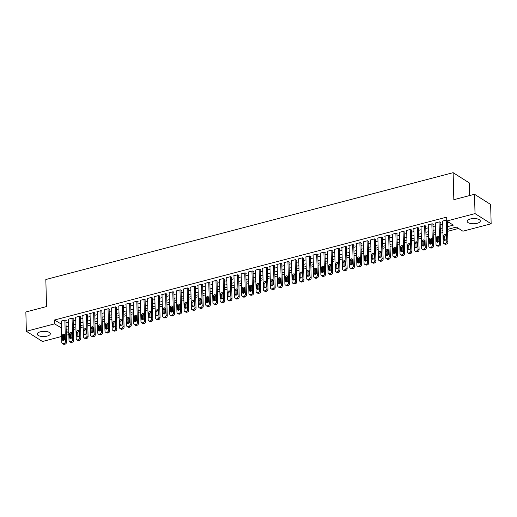 <?xml version="1.0" encoding="UTF-8"?>
<svg xmlns="http://www.w3.org/2000/svg" width="517" height="517" viewBox="0 0 517 517"><rect width="100%" height="100%" fill="white"/><g stroke="black" fill="none" stroke-linecap="round" stroke-linejoin="round"><path stroke-width="0.78" d="M40.371 331.785A6.566 2.604 -1.5 0 1 46.963 331.591A6.566 2.604 -1.5 0 1 50.336 333.762A6.566 2.604 -1.5 0 1 47.176 336.082A6.566 2.604 -1.5 0 1 40.584 336.276A6.566 2.604 -1.5 0 1 37.211 334.105A6.566 2.604 -1.5 0 1 40.371 331.785M470.334 218.995A6.566 2.604 -1.5 0 1 476.926 218.807A6.566 2.604 -1.5 0 1 480.293 220.979A6.566 2.604 -1.5 0 1 477.133 223.299A6.566 2.604 -1.5 0 1 470.541 223.493A6.566 2.604 -1.5 0 1 467.168 221.321A6.566 2.604 -1.5 0 1 470.334 218.995M469.578 195.581L469.249 182.882L453.125 172.678L45.832 279.516L46.536 306.549L25.85 311.977L26.354 331.287L54.602 323.875L61.439 327.933M453.125 172.678L453.829 199.711L474.516 194.282L490.646 204.486L491.15 223.796L462.909 231.209L456.369 227.066L447.554 229.38M73.414 329.484L75.947 328.825M80.613 327.597L83.147 326.938M87.806 325.71L90.339 325.044M95.005 323.823L97.539 323.157M102.198 321.936L104.731 321.27M109.397 320.049L111.93 319.383M116.59 318.162L119.123 317.496M123.789 316.275L126.322 315.609M130.982 314.388L133.515 313.722M138.181 312.501L140.714 311.835M145.374 310.614L147.907 309.948M152.573 308.727L155.106 308.061M159.766 306.833L162.299 306.174M166.965 304.946L169.498 304.28M174.158 303.059L176.691 302.393M181.357 301.172L183.89 300.506M188.55 299.285L191.083 298.619M195.749 297.398L198.282 296.732M202.942 295.511L205.475 294.845M210.141 293.624L212.674 292.958M217.334 291.737L219.867 291.071M224.533 289.85L227.066 289.184M231.726 287.963L234.259 287.297M238.925 286.069L241.458 285.41M246.118 284.182L248.651 283.523M253.317 282.295L255.85 281.629M260.51 280.408L263.043 279.742M267.709 278.521L270.242 277.855M274.902 276.634L277.435 275.968M282.101 274.747L284.634 274.081M289.294 272.86L291.827 272.194M296.493 270.973L299.026 270.307M303.686 269.086L306.219 268.42M310.885 267.199L313.418 266.533M318.078 265.311L320.611 264.646M325.277 263.418L327.81 262.759M332.47 261.531L335.003 260.872M339.669 259.644L342.202 258.978M346.862 257.757L349.395 257.091M354.061 255.87L356.594 255.204M361.254 253.983L363.787 253.317M368.453 252.096L370.986 251.43M375.646 250.209L378.179 249.543M382.845 248.322L385.378 247.656M390.038 246.435L392.571 245.769M397.237 244.547L399.77 243.882M404.43 242.654L406.963 241.995M411.629 240.767L414.162 240.108M418.822 238.88L421.355 238.214M426.021 236.993L428.554 236.327M433.214 235.106L435.747 234.44M440.413 233.219L442.946 232.553M447.606 231.332L458.56 228.456M68.858 334.57L66.325 335.236M64.612 335.688L63.462 335.985M61.659 336.457L42.484 341.491L26.354 331.287M65.943 320.818L66.305 320.721L65.213 320.029L60.896 321.167L61.264 321.4M73.143 318.931L73.498 318.834L72.412 318.142L68.095 319.28L68.464 319.512M80.335 317.044L80.697 316.947L79.605 316.255L75.288 317.386L75.656 317.625M87.535 315.15L86.804 314.368L82.487 315.499L82.856 315.732M94.727 313.263L95.089 313.173L93.997 312.481L89.68 313.612L90.048 313.845M101.927 311.376L101.196 310.594L96.879 311.725L97.248 311.958M109.119 309.489L109.481 309.399L108.389 308.707L104.072 309.838L104.44 310.071M116.319 307.602L116.674 307.505L115.588 306.82L111.271 307.951L111.64 308.184M123.511 305.715L123.873 305.618L122.781 304.933L118.464 306.064L118.832 306.297M130.711 303.828L131.066 303.731L129.98 303.046L125.663 304.177L126.032 304.41M137.903 301.941L138.265 301.844L137.173 301.159L132.856 302.29L133.224 302.523M145.103 300.054L145.458 299.957L144.372 299.265L140.055 300.403L140.424 300.635M152.295 298.167L152.657 298.07L151.565 297.378L147.248 298.516L147.616 298.748M159.495 296.28L159.85 296.183L158.764 295.491L154.447 296.629L154.816 296.861M166.687 294.386L167.049 294.296L165.957 293.604L161.64 294.735L162.008 294.968M173.886 292.499L173.156 291.717L168.839 292.848L169.208 293.081M181.079 290.612L181.441 290.522L180.349 289.83L176.032 290.961L176.4 291.194M188.278 288.725L187.548 287.943L183.225 289.074L183.593 289.307M195.471 286.838L195.833 286.748L194.741 286.056L190.424 287.187L190.792 287.42M202.67 284.951L203.026 284.854L201.94 284.169L197.617 285.3L197.985 285.533M209.863 283.064L210.225 282.967L209.133 282.282L204.816 283.413L205.184 283.646M217.062 281.177L217.418 281.08L216.332 280.395L212.009 281.526L212.377 281.759M224.255 279.29L224.617 279.193L223.525 278.501L219.208 279.639L219.576 279.871M231.448 277.403L231.81 277.306L230.724 276.614L226.401 277.752L226.769 277.984M238.647 275.516L239.009 275.419L237.917 274.727L233.6 275.865L233.968 276.097M245.84 273.629L246.202 273.532L245.116 272.84L240.793 273.971L241.161 274.21M253.039 271.735L253.401 271.645L252.309 270.953L247.992 272.084L248.36 272.317M260.232 269.848L260.594 269.758L259.508 269.066L255.185 270.197L255.553 270.43M267.431 267.961L267.793 267.871L266.701 267.179L262.384 268.31L262.752 268.543M274.624 266.074L274.986 265.984L273.9 265.292L269.577 266.423L269.945 266.656M281.823 264.187L282.185 264.09L281.093 263.405L276.776 264.536L277.144 264.769M289.016 262.3L289.378 262.203L288.292 261.518L283.969 262.649L284.337 262.882M296.215 260.413L296.577 260.316L295.485 259.631L291.168 260.762L291.536 260.995M303.408 258.526L303.77 258.429L302.684 257.744L298.361 258.875L298.729 259.107M310.607 256.639L310.969 256.542L309.877 255.85L305.56 256.988L305.928 257.22M317.8 254.752L318.162 254.655L317.07 253.963L312.753 255.101L313.121 255.333M324.999 252.865L325.361 252.768L324.269 252.076L319.952 253.214L320.32 253.446M332.192 250.978L332.554 250.881L331.462 250.189L327.145 251.32L327.513 251.559M339.391 249.084L339.753 248.994L338.661 248.302L334.344 249.433L334.712 249.666M346.584 247.197L346.946 247.107L345.854 246.415L341.537 247.546L341.905 247.779M353.783 245.31L354.145 245.22L353.053 244.528L348.736 245.659L349.104 245.892M360.976 243.423L361.338 243.333L360.246 242.641L355.929 243.772L356.297 244.005M368.175 241.536L368.537 241.439L367.445 240.754L363.128 241.885L363.496 242.118M375.368 239.649L375.73 239.552L374.638 238.867L370.321 239.998L370.689 240.231M382.567 237.762L382.929 237.665L381.837 236.98L377.52 238.111L377.888 238.343M389.76 235.875L390.122 235.778L389.03 235.093L384.713 236.224L385.081 236.456M396.959 233.988L397.321 233.891L396.229 233.199L391.912 234.337L392.28 234.569M404.152 232.101L404.514 232.004L403.422 231.312L399.105 232.45L399.473 232.682M411.351 230.214L411.713 230.117L410.621 229.425L406.304 230.563L406.672 230.795M418.544 228.32L418.906 228.23L417.814 227.538L413.497 228.669L413.865 228.902M425.743 226.433L426.105 226.343L425.013 225.651L420.696 226.782L421.064 227.015M432.936 224.546L433.298 224.456L432.206 223.764L427.889 224.895L428.257 225.128M440.135 222.659L440.497 222.568L439.405 221.877L435.088 223.008L435.456 223.241M447.483 226.666L453.319 225.141L446.778 221.005L446.682 217.14L54.498 320.017L61.336 324.075M65.995 322.847L68.528 322.188M73.194 320.96L75.728 320.301M80.387 319.073L82.92 318.407M87.586 317.186L90.12 316.52M94.779 315.299L97.312 314.633M101.978 313.412L104.512 312.746M109.171 311.525L111.704 310.859M116.37 309.638L118.904 308.972M123.563 307.751L126.096 307.085M130.762 305.864L133.296 305.198M137.955 303.977L140.488 303.311M145.154 302.09L147.688 301.424M152.347 300.196L154.88 299.537M159.546 298.309L162.079 297.643M166.739 296.422L169.272 295.756M173.938 294.535L176.471 293.869M181.131 292.648L183.664 291.982M188.33 290.761L190.863 290.095M195.523 288.874L198.056 288.208M202.722 286.987L205.255 286.321M209.915 285.1L212.448 284.434M217.114 283.213L219.647 282.547M224.307 281.326L226.84 280.66M231.506 279.432L234.039 278.773M238.699 277.545L241.232 276.886M245.898 275.658L248.431 274.992M253.091 273.771L255.624 273.105M260.29 271.884L262.823 271.218M267.483 269.997L270.016 269.331M274.682 268.11L277.215 267.444M281.875 266.223L284.408 265.557M289.074 264.336L291.607 263.67M296.267 262.449L298.8 261.783M303.466 260.562L305.999 259.896M310.659 258.674L313.192 258.009M317.858 256.781L320.391 256.122M325.051 254.894L327.584 254.235M332.25 253.007L334.783 252.341M339.443 251.12L341.976 250.454M346.642 249.233L349.175 248.567M353.835 247.346L356.368 246.68M361.034 245.459L363.567 244.793M368.227 243.572L370.76 242.906M375.426 241.685L377.959 241.019M382.619 239.798L385.152 239.132M389.818 237.91L392.351 237.245M397.011 236.023L399.544 235.358M404.21 234.13L406.743 233.471M411.403 232.243L413.936 231.577M418.602 230.356L421.135 229.69M425.795 228.469L428.328 227.803M432.994 226.582L435.527 225.916M440.187 224.695L442.72 224.029M447.386 222.808L448.976 222.388M446.753 220.087L442.281 221.121L442.649 221.354M474.516 194.282L475.026 213.592L491.15 223.796M54.498 320.017L54.602 323.875M446.778 221.005L475.026 213.592M66.098 326.712L68.632 326.046M73.298 324.825L75.831 324.159M80.49 322.938L83.024 322.272M87.683 321.051L90.223 320.385M94.882 319.163L97.416 318.498M102.075 317.276L104.615 316.611M109.274 315.383L111.808 314.724M116.467 313.496L119.007 312.837M123.666 311.609L126.2 310.943M130.859 309.722L133.399 309.056M138.058 307.835L140.592 307.169M145.251 305.948L147.791 305.282M152.45 304.061L154.984 303.395M159.643 302.174L162.183 301.508M166.842 300.287L169.376 299.621M174.035 298.399L176.568 297.734M181.234 296.512L183.768 295.847M188.427 294.625L190.96 293.96M195.626 292.732L198.16 292.073M202.819 290.845L205.352 290.186M210.018 288.958L212.552 288.292M217.211 287.071L219.744 286.405M224.41 285.184L226.944 284.518M231.603 283.297L234.136 282.631M238.802 281.41L241.336 280.744M245.995 279.523L248.528 278.857M253.194 277.635L255.728 276.97M260.387 275.748L262.92 275.083M267.586 273.861L270.12 273.196M274.779 271.974L277.312 271.309M281.978 270.081L284.512 269.422M289.171 268.194L291.704 267.528M296.37 266.307L298.904 265.641M303.563 264.42L306.096 263.754M310.762 262.533L313.296 261.867M317.955 260.646L320.488 259.98M325.154 258.758L327.688 258.093M332.347 256.871L334.88 256.206M339.546 254.984L342.08 254.319M346.739 253.097L349.272 252.432M353.938 251.21L356.471 250.545M361.131 249.317L363.664 248.658M368.33 247.43L370.863 246.771M375.523 245.543L378.056 244.877M382.722 243.656L385.255 242.99M389.915 241.769L392.448 241.103M397.114 239.882L399.647 239.216M404.307 237.994L406.84 237.329M411.506 236.107L414.039 235.442M418.699 234.22L421.232 233.555M425.898 232.333L428.431 231.668M433.091 230.446L435.624 229.781M440.29 228.559L442.823 227.894M66.215 331.229L68.813 332.87M442.895 230.601L440.361 231.267M435.695 232.488L433.162 233.154M428.503 234.382L425.969 235.041M421.303 236.269L418.77 236.935M414.111 238.156L411.577 238.822M406.911 240.043L404.378 240.709M399.719 241.93L397.185 242.596M392.519 243.817L389.986 244.483M385.327 245.704L382.793 246.37M378.127 247.591L375.594 248.257M370.935 249.478L368.401 250.144M363.735 251.365L361.202 252.031M356.543 253.252L354.009 253.918M349.343 255.146L346.81 255.805M342.151 257.033L339.617 257.692M334.951 258.92L332.418 259.586M327.759 260.807L325.225 261.473M320.559 262.694L318.026 263.36M313.367 264.581L310.833 265.247M306.167 266.468L303.634 267.134M298.975 268.355L296.441 269.021M291.775 270.242L289.242 270.908M284.583 272.129L282.049 272.795M277.383 274.016L274.85 274.682M270.191 275.904L267.657 276.569M262.991 277.797L260.458 278.456M255.799 279.684L253.265 280.343M248.599 281.571L246.066 282.237M241.407 283.458L238.873 284.124M234.207 285.345L231.674 286.011M227.015 287.232L224.481 287.898M219.815 289.119L217.282 289.785M212.623 291.006L210.089 291.672M205.423 292.893L202.89 293.559M198.231 294.78L195.697 295.446M191.032 296.668L188.498 297.333M183.839 298.555L181.305 299.22M176.64 300.448L174.106 301.107M169.447 302.335L166.913 303.001M162.248 304.222L159.714 304.888M155.055 306.109L152.521 306.775M147.862 307.996L145.322 308.662M140.663 309.883L138.129 310.549M133.47 311.77L130.93 312.436M126.271 313.657L123.737 314.323M119.078 315.544L116.538 316.21M111.879 317.432L109.345 318.097M104.686 319.319L102.146 319.984M97.487 321.212L94.954 321.871M90.294 323.099L87.754 323.758M83.095 324.986L80.562 325.652M75.902 326.873L73.362 327.539M68.703 328.76L66.17 329.426M61.038 324.153L61.135 328.011M446.242 220.08L446.798 241.478A1.68 1.331 -57.7 0 1 445.402 243.397L444.685 243.585A1.68 1.331 -57.7 0 1 443.741 243.468A1.68 1.331 -57.7 0 1 443.205 242.421L442.642 221.024M443.741 243.468L444.833 244.153A1.68 1.331 122.3 0 0 445.77 244.276L446.494 244.089A1.68 1.331 122.3 0 0 447.89 242.169L447.347 221.36M446.081 238.867A1.344 1.066 122.3 0 1 443.78 239.468L443.683 235.765A1.344 1.066 122.3 0 1 445.984 235.157L446.081 238.867M444.898 240.418A1.344 1.066 122.3 0 1 444.866 240.159L444.769 236.45A1.344 1.066 122.3 0 1 445.951 234.899M439.043 221.974L439.605 243.365A1.68 1.331 -57.7 0 1 438.203 245.284L437.485 245.478A1.68 1.331 -57.7 0 1 436.548 245.355A1.68 1.331 -57.7 0 1 436.005 244.308L435.443 222.917M436.548 245.355L437.634 246.04A1.68 1.331 122.3 0 0 438.578 246.163L439.295 245.976A1.68 1.331 122.3 0 0 440.697 244.056L440.129 222.336M438.881 240.754A1.344 1.066 122.3 0 1 436.581 241.355L436.484 237.652A1.344 1.066 122.3 0 1 438.784 237.044L438.881 240.754M437.705 242.305A1.344 1.066 122.3 0 1 437.673 242.046L437.576 238.337A1.344 1.066 122.3 0 1 438.752 236.786M431.85 223.861L432.406 245.252A1.68 1.331 -57.7 0 1 431.01 247.171L430.293 247.365A1.68 1.331 -57.7 0 1 429.349 247.242A1.68 1.331 -57.7 0 1 428.813 246.195L428.25 224.805M429.349 247.242L430.441 247.927A1.68 1.331 122.3 0 0 431.378 248.05L432.102 247.863A1.68 1.331 122.3 0 0 433.498 245.943L432.929 224.223M431.689 242.641A1.344 1.066 122.3 0 1 429.388 243.248L429.291 239.539A1.344 1.066 122.3 0 1 431.592 238.932L431.689 242.641M430.506 244.192A1.344 1.066 122.3 0 1 430.474 243.934L430.377 240.231A1.344 1.066 122.3 0 1 431.559 238.673M424.651 225.748L425.213 247.139A1.68 1.331 -57.7 0 1 423.811 249.065L423.093 249.252A1.68 1.331 -57.7 0 1 422.156 249.129A1.68 1.331 -57.7 0 1 421.613 248.082L421.051 226.692M422.156 249.129L423.242 249.814A1.68 1.331 122.3 0 0 424.186 249.937L424.903 249.75A1.68 1.331 122.3 0 0 426.305 247.83L425.737 226.11M424.489 244.528A1.344 1.066 122.3 0 1 422.189 245.136L422.092 241.426A1.344 1.066 122.3 0 1 424.392 240.825L424.489 244.528M423.313 246.079A1.344 1.066 122.3 0 1 423.281 245.821L423.184 242.118A1.344 1.066 122.3 0 1 424.36 240.567M417.458 227.635L418.014 249.026A1.68 1.331 -57.7 0 1 416.618 250.952L415.901 251.139A1.68 1.331 -57.7 0 1 414.957 251.016A1.68 1.331 -57.7 0 1 414.421 249.97L413.858 228.579M414.957 251.016L416.049 251.708A1.68 1.331 122.3 0 0 416.986 251.831L417.71 251.637A1.68 1.331 122.3 0 0 419.106 249.717L418.537 227.997M417.297 246.415A1.344 1.066 122.3 0 1 414.996 247.023L414.899 243.313A1.344 1.066 122.3 0 1 417.2 242.712L417.297 246.415M416.114 247.966A1.344 1.066 122.3 0 1 416.082 247.708L415.985 244.005A1.344 1.066 122.3 0 1 417.167 242.454M410.259 229.522L410.821 250.913A1.68 1.331 -57.7 0 1 409.419 252.839L408.701 253.026A1.68 1.331 -57.7 0 1 407.764 252.903A1.68 1.331 -57.7 0 1 407.222 251.857L406.659 230.466M407.764 252.903L408.85 253.595A1.68 1.331 122.3 0 0 409.794 253.718L410.511 253.524A1.68 1.331 122.3 0 0 411.913 251.605L411.345 229.884M410.097 248.302A1.344 1.066 122.3 0 1 407.797 248.91L407.7 245.2A1.344 1.066 122.3 0 1 410 244.599L410.097 248.302M408.921 249.853A1.344 1.066 122.3 0 1 408.889 249.595L408.792 245.892A1.344 1.066 122.3 0 1 409.968 244.341M403.066 231.409L403.622 252.8A1.68 1.331 -57.7 0 1 402.226 254.726L401.509 254.913A1.68 1.331 -57.7 0 1 400.565 254.791A1.68 1.331 -57.7 0 1 400.029 253.744L399.467 232.353M400.565 254.791L401.657 255.482A1.68 1.331 122.3 0 0 402.594 255.605L403.318 255.411A1.68 1.331 122.3 0 0 404.714 253.492L404.145 231.771M402.905 250.189A1.344 1.066 122.3 0 1 400.604 250.797L400.507 247.087A1.344 1.066 122.3 0 1 402.808 246.486L402.905 250.189M401.722 251.747A1.344 1.066 122.3 0 1 401.69 251.488L401.593 247.779A1.344 1.066 122.3 0 1 402.775 246.228M395.867 233.296L396.429 254.687A1.68 1.331 -57.7 0 1 395.033 256.613L394.309 256.8A1.68 1.331 -57.7 0 1 393.372 256.678A1.68 1.331 -57.7 0 1 392.83 255.631L392.274 234.24M393.372 256.678L394.458 257.369A1.68 1.331 122.3 0 0 395.402 257.492L396.119 257.304A1.68 1.331 122.3 0 0 397.521 255.379L396.953 233.658M395.705 252.076A1.344 1.066 122.3 0 1 393.405 252.684L393.308 248.974A1.344 1.066 122.3 0 1 395.608 248.373L395.705 252.076M394.529 253.634A1.344 1.066 122.3 0 1 394.497 253.375L394.4 249.666A1.344 1.066 122.3 0 1 395.576 248.115M388.674 235.183L389.23 256.581A1.68 1.331 -57.7 0 1 387.834 258.5L387.117 258.687A1.68 1.331 -57.7 0 1 386.173 258.565A1.68 1.331 -57.7 0 1 385.637 257.524L385.075 236.127M386.173 258.565L387.265 259.256A1.68 1.331 122.3 0 0 388.202 259.379L388.926 259.191A1.68 1.331 122.3 0 0 390.322 257.266L389.753 235.545M388.513 253.97A1.344 1.066 122.3 0 1 386.212 254.571L386.115 250.861A1.344 1.066 122.3 0 1 388.416 250.26L388.513 253.97M387.33 255.521A1.344 1.066 122.3 0 1 387.298 255.262L387.201 251.553A1.344 1.066 122.3 0 1 388.383 250.002M381.475 237.07L382.037 258.468A1.68 1.331 -57.7 0 1 380.641 260.387L379.917 260.574A1.68 1.331 -57.7 0 1 378.98 260.452A1.68 1.331 -57.7 0 1 378.438 259.411L377.882 238.014M378.98 260.452L380.066 261.143A1.68 1.331 122.3 0 0 381.01 261.266L381.727 261.079A1.68 1.331 122.3 0 0 383.129 259.153L382.561 237.432M381.313 255.857A1.344 1.066 122.3 0 1 379.013 256.458L378.916 252.748A1.344 1.066 122.3 0 1 381.216 252.147L381.313 255.857M380.137 257.408A1.344 1.066 122.3 0 1 380.105 257.149L380.008 253.44A1.344 1.066 122.3 0 1 381.184 251.889M374.282 238.957L374.838 260.355A1.68 1.331 -57.7 0 1 373.442 262.274L372.725 262.462A1.68 1.331 -57.7 0 1 371.781 262.339A1.68 1.331 -57.7 0 1 371.245 261.298L370.683 239.901M371.781 262.339L372.873 263.03A1.68 1.331 122.3 0 0 373.81 263.153L374.534 262.966A1.68 1.331 122.3 0 0 375.93 261.04L375.361 239.319M374.121 257.744A1.344 1.066 122.3 0 1 371.82 258.345L371.723 254.642A1.344 1.066 122.3 0 1 374.024 254.034L374.121 257.744M372.938 259.295A1.344 1.066 122.3 0 1 372.906 259.036L372.809 255.327A1.344 1.066 122.3 0 1 373.991 253.776M367.083 240.844L367.645 262.242A1.68 1.331 -57.7 0 1 366.249 264.161L365.525 264.349A1.68 1.331 -57.7 0 1 364.588 264.226A1.68 1.331 -57.7 0 1 364.046 263.185L363.49 241.788M364.588 264.226L365.674 264.917A1.68 1.331 122.3 0 0 366.618 265.04L367.335 264.853A1.68 1.331 122.3 0 0 368.737 262.927L368.169 241.206M366.921 259.631A1.344 1.066 122.3 0 1 364.621 260.232L364.524 256.529A1.344 1.066 122.3 0 1 366.824 255.921L366.921 259.631M365.745 261.182A1.344 1.066 122.3 0 1 365.713 260.923L365.616 257.214A1.344 1.066 122.3 0 1 366.792 255.663M359.89 242.732L360.446 264.129A1.68 1.331 -57.7 0 1 359.05 266.048L358.333 266.242A1.68 1.331 -57.7 0 1 357.389 266.119A1.68 1.331 -57.7 0 1 356.853 265.072L356.291 243.681M357.389 266.119L358.481 266.804A1.68 1.331 122.3 0 0 359.418 266.927L360.142 266.74A1.68 1.331 122.3 0 0 361.538 264.82L360.969 243.093M359.729 261.518A1.344 1.066 122.3 0 1 357.428 262.119L357.331 258.416A1.344 1.066 122.3 0 1 359.632 257.809L359.729 261.518M358.552 263.069A1.344 1.066 122.3 0 1 358.514 262.81L358.417 259.101A1.344 1.066 122.3 0 1 359.599 257.55M352.691 244.625L353.253 266.016A1.68 1.331 -57.7 0 1 351.857 267.935L351.133 268.129A1.68 1.331 -57.7 0 1 350.196 268.006A1.68 1.331 -57.7 0 1 349.654 266.959L349.098 245.569M350.196 268.006L351.282 268.691A1.68 1.331 122.3 0 0 352.226 268.814L352.943 268.627A1.68 1.331 122.3 0 0 354.345 266.707L353.777 244.987M352.529 263.405A1.344 1.066 122.3 0 1 350.229 264.006L350.132 260.303A1.344 1.066 122.3 0 1 352.432 259.696L352.529 263.405M351.353 264.956A1.344 1.066 122.3 0 1 351.321 264.698L351.224 260.995A1.344 1.066 122.3 0 1 352.4 259.437M345.498 246.512L346.054 267.903A1.68 1.331 -57.7 0 1 344.658 269.822L343.941 270.016A1.68 1.331 -57.7 0 1 342.997 269.893A1.68 1.331 -57.7 0 1 342.461 268.846L341.899 247.456M342.997 269.893L344.089 270.578A1.68 1.331 122.3 0 0 345.026 270.701L345.75 270.514A1.68 1.331 122.3 0 0 347.146 268.594L346.577 246.874M345.337 265.292A1.344 1.066 122.3 0 1 343.036 265.9L342.939 262.19A1.344 1.066 122.3 0 1 345.24 261.583L345.337 265.292M344.16 266.843A1.344 1.066 122.3 0 1 344.122 266.585L344.025 262.882A1.344 1.066 122.3 0 1 345.207 261.324M338.299 248.399L338.861 269.79A1.68 1.331 -57.7 0 1 337.465 271.716L336.741 271.903A1.68 1.331 -57.7 0 1 335.804 271.78A1.68 1.331 -57.7 0 1 335.262 270.734L334.706 249.343M335.804 271.78L336.89 272.472A1.68 1.331 122.3 0 0 337.834 272.588L338.551 272.401A1.68 1.331 122.3 0 0 339.953 270.481L339.385 248.761M338.144 267.179A1.344 1.066 122.3 0 1 335.837 267.787L335.74 264.077A1.344 1.066 122.3 0 1 338.04 263.476L338.144 267.179M336.961 268.73A1.344 1.066 122.3 0 1 336.929 268.472L336.832 264.769A1.344 1.066 122.3 0 1 338.008 263.218M331.106 250.286L331.662 271.677A1.68 1.331 -57.7 0 1 330.266 273.603L329.549 273.79A1.68 1.331 -57.7 0 1 328.605 273.667A1.68 1.331 -57.7 0 1 328.069 272.621L327.507 251.23M328.605 273.667L329.697 274.359A1.68 1.331 122.3 0 0 330.634 274.482L331.358 274.288A1.68 1.331 122.3 0 0 332.754 272.369L332.185 250.648M330.945 269.066A1.344 1.066 122.3 0 1 328.644 269.674L328.547 265.964A1.344 1.066 122.3 0 1 330.848 265.363L330.945 269.066M329.768 270.617A1.344 1.066 122.3 0 1 329.73 270.359L329.633 266.656A1.344 1.066 122.3 0 1 330.815 265.105M323.907 252.173L324.469 273.564A1.68 1.331 -57.7 0 1 323.073 275.49L322.349 275.677A1.68 1.331 -57.7 0 1 321.412 275.555A1.68 1.331 -57.7 0 1 320.87 274.508L320.314 253.117M321.412 275.555L322.498 276.246A1.68 1.331 122.3 0 0 323.442 276.369L324.159 276.175A1.68 1.331 122.3 0 0 325.561 274.256L324.993 252.535M323.752 270.953A1.344 1.066 122.3 0 1 321.445 271.561L321.348 267.851A1.344 1.066 122.3 0 1 323.648 267.25L323.752 270.953M322.569 272.504A1.344 1.066 122.3 0 1 322.537 272.252L322.44 268.543A1.344 1.066 122.3 0 1 323.616 266.992M316.714 254.06L317.276 275.451A1.68 1.331 -57.7 0 1 315.874 277.377L315.157 277.564A1.68 1.331 -57.7 0 1 314.213 277.442A1.68 1.331 -57.7 0 1 313.677 276.395L313.115 255.004M314.213 277.442L315.305 278.133A1.68 1.331 122.3 0 0 316.242 278.256L316.966 278.068A1.68 1.331 122.3 0 0 318.362 276.143L317.793 254.422M316.553 272.84A1.344 1.066 122.3 0 1 314.252 273.448L314.155 269.738A1.344 1.066 122.3 0 1 316.456 269.137L316.553 272.84M315.376 274.398A1.344 1.066 122.3 0 1 315.338 274.139L315.241 270.43A1.344 1.066 122.3 0 1 316.423 268.879M309.515 255.947L310.077 277.338A1.68 1.331 -57.7 0 1 308.681 279.264L307.958 279.451A1.68 1.331 -57.7 0 1 307.02 279.329A1.68 1.331 -57.7 0 1 306.478 278.288L305.922 256.891M307.02 279.329L308.106 280.02A1.68 1.331 122.3 0 0 309.05 280.143L309.767 279.955A1.68 1.331 122.3 0 0 311.169 278.03L310.601 256.309M309.36 274.734A1.344 1.066 122.3 0 1 307.053 275.335L306.956 271.625A1.344 1.066 122.3 0 1 309.263 271.024L309.36 274.734M308.177 276.285A1.344 1.066 122.3 0 1 308.145 276.026L308.048 272.317A1.344 1.066 122.3 0 1 309.224 270.766M302.322 257.834L302.884 279.232A1.68 1.331 -57.7 0 1 301.482 281.151L300.765 281.338A1.68 1.331 -57.7 0 1 299.821 281.216A1.68 1.331 -57.7 0 1 299.285 280.175L298.723 258.778M299.821 281.216L300.913 281.907A1.68 1.331 122.3 0 0 301.85 282.03L302.574 281.843A1.68 1.331 122.3 0 0 303.97 279.917L303.401 258.196M302.161 276.621A1.344 1.066 122.3 0 1 299.86 277.222L299.763 273.512A1.344 1.066 122.3 0 1 302.064 272.911L302.161 276.621M300.984 278.172A1.344 1.066 122.3 0 1 300.946 277.913L300.849 274.204A1.344 1.066 122.3 0 1 302.031 272.653M295.123 259.721L295.685 281.119A1.68 1.331 -57.7 0 1 294.289 283.038L293.566 283.226A1.68 1.331 -57.7 0 1 292.628 283.103A1.68 1.331 -57.7 0 1 292.086 282.062L291.53 260.665M292.628 283.103L293.714 283.794A1.68 1.331 122.3 0 0 294.658 283.917L295.375 283.73A1.68 1.331 122.3 0 0 296.777 281.804L296.209 260.083M294.968 278.508A1.344 1.066 122.3 0 1 292.661 279.109L292.564 275.406A1.344 1.066 122.3 0 1 294.871 274.798L294.968 278.508M293.785 280.059A1.344 1.066 122.3 0 1 293.753 279.8L293.656 276.091A1.344 1.066 122.3 0 1 294.832 274.54M287.93 261.608L288.492 283.006A1.68 1.331 -57.7 0 1 287.09 284.925L286.373 285.113A1.68 1.331 -57.7 0 1 285.429 284.99A1.68 1.331 -57.7 0 1 284.893 283.949L284.331 262.552M285.429 284.99L286.521 285.681A1.68 1.331 122.3 0 0 287.458 285.804L288.182 285.617A1.68 1.331 122.3 0 0 289.578 283.691L289.009 261.97M287.769 280.395A1.344 1.066 122.3 0 1 285.468 280.996L285.371 277.293A1.344 1.066 122.3 0 1 287.672 276.685L287.769 280.395M286.592 281.946A1.344 1.066 122.3 0 1 286.554 281.687L286.457 277.978A1.344 1.066 122.3 0 1 287.639 276.427M280.731 263.496L281.293 284.893A1.68 1.331 -57.7 0 1 279.897 286.812L279.174 287A1.68 1.331 -57.7 0 1 278.236 286.883A1.68 1.331 -57.7 0 1 277.694 285.836L277.138 264.439M278.236 286.883L279.322 287.568A1.68 1.331 122.3 0 0 280.266 287.691L280.983 287.504A1.68 1.331 122.3 0 0 282.385 285.584L281.817 263.857M280.576 282.282A1.344 1.066 122.3 0 1 278.269 282.883L278.172 279.18A1.344 1.066 122.3 0 1 280.479 278.573L280.576 282.282M279.393 283.833A1.344 1.066 122.3 0 1 279.361 283.575L279.264 279.865A1.344 1.066 122.3 0 1 280.44 278.314M273.538 265.383L274.1 286.78A1.68 1.331 -57.7 0 1 272.698 288.699L271.981 288.893A1.68 1.331 -57.7 0 1 271.037 288.77A1.68 1.331 -57.7 0 1 270.501 287.723L269.939 266.333M271.037 288.77L272.129 289.455A1.68 1.331 122.3 0 0 273.066 289.578L273.79 289.391A1.68 1.331 122.3 0 0 275.186 287.471L274.617 265.751M273.377 284.169A1.344 1.066 122.3 0 1 271.076 284.77L270.979 281.067A1.344 1.066 122.3 0 1 273.28 280.46L273.377 284.169M272.2 285.72A1.344 1.066 122.3 0 1 272.162 285.462L272.065 281.752A1.344 1.066 122.3 0 1 273.247 280.201M266.339 267.276L266.901 288.667A1.68 1.331 -57.7 0 1 265.505 290.586L264.782 290.78A1.68 1.331 -57.7 0 1 263.844 290.657A1.68 1.331 -57.7 0 1 263.302 289.61L262.746 268.22M263.844 290.657L264.93 291.342A1.68 1.331 122.3 0 0 265.874 291.465L266.591 291.278A1.68 1.331 122.3 0 0 267.993 289.358L267.425 267.638M266.184 286.056A1.344 1.066 122.3 0 1 263.877 286.664L263.78 282.954A1.344 1.066 122.3 0 1 266.087 282.347L266.184 286.056M265.001 287.607A1.344 1.066 122.3 0 1 264.969 287.349L264.872 283.646A1.344 1.066 122.3 0 1 266.048 282.088M259.146 269.163L259.708 290.554A1.68 1.331 -57.7 0 1 258.306 292.48L257.589 292.667A1.68 1.331 -57.7 0 1 256.645 292.544A1.68 1.331 -57.7 0 1 256.109 291.498L255.547 270.107M256.645 292.544L257.737 293.229A1.68 1.331 122.3 0 0 258.674 293.352L259.398 293.165A1.68 1.331 122.3 0 0 260.794 291.245L260.225 269.525M258.985 287.943A1.344 1.066 122.3 0 1 256.684 288.551L256.587 284.841A1.344 1.066 122.3 0 1 258.888 284.234L258.985 287.943M257.809 289.494A1.344 1.066 122.3 0 1 257.77 289.236L257.673 285.533A1.344 1.066 122.3 0 1 258.855 283.982M251.947 271.05L252.509 292.441A1.68 1.331 -57.7 0 1 251.113 294.367L250.39 294.554A1.68 1.331 -57.7 0 1 249.452 294.432A1.68 1.331 -57.7 0 1 248.91 293.385L248.354 271.994M249.452 294.432L250.538 295.123A1.68 1.331 122.3 0 0 251.482 295.239L252.199 295.052A1.68 1.331 122.3 0 0 253.601 293.133L253.033 271.412M251.792 289.83A1.344 1.066 122.3 0 1 249.485 290.438L249.388 286.728A1.344 1.066 122.3 0 1 251.695 286.127L251.792 289.83M250.609 291.381A1.344 1.066 122.3 0 1 250.577 291.123L250.48 287.42A1.344 1.066 122.3 0 1 251.656 285.869M244.754 272.937L245.317 294.328A1.68 1.331 -57.7 0 1 243.914 296.254L243.197 296.441A1.68 1.331 -57.7 0 1 242.253 296.319A1.68 1.331 -57.7 0 1 241.717 295.272L241.155 273.881M242.253 296.319L243.345 297.01A1.68 1.331 122.3 0 0 244.282 297.133L245.006 296.939A1.68 1.331 122.3 0 0 246.402 295.02L245.833 273.299M244.593 291.717A1.344 1.066 122.3 0 1 242.292 292.325L242.195 288.615A1.344 1.066 122.3 0 1 244.496 288.014L244.593 291.717M243.417 293.268A1.344 1.066 122.3 0 1 243.378 293.01L243.281 289.307A1.344 1.066 122.3 0 1 244.463 287.756M237.555 274.824L238.117 296.215A1.68 1.331 -57.7 0 1 236.721 298.141L235.998 298.328A1.68 1.331 -57.7 0 1 235.061 298.206A1.68 1.331 -57.7 0 1 234.518 297.159L233.962 275.768M235.061 298.206L236.146 298.897A1.68 1.331 122.3 0 0 237.09 299.02L237.807 298.826A1.68 1.331 122.3 0 0 239.209 296.907L238.641 275.186M237.4 293.604A1.344 1.066 122.3 0 1 235.093 294.212L234.996 290.502A1.344 1.066 122.3 0 1 237.303 289.901L237.4 293.604M236.217 295.162A1.344 1.066 122.3 0 1 236.185 294.903L236.088 291.194A1.344 1.066 122.3 0 1 237.264 289.643M230.362 276.711L230.925 298.102A1.68 1.331 -57.7 0 1 229.522 300.028L228.805 300.215A1.68 1.331 -57.7 0 1 227.861 300.093A1.68 1.331 -57.7 0 1 227.325 299.046L226.763 277.655M227.861 300.093L228.953 300.784A1.68 1.331 122.3 0 0 229.891 300.907L230.614 300.72A1.68 1.331 122.3 0 0 232.01 298.794L231.442 277.073M230.201 295.491A1.344 1.066 122.3 0 1 227.9 296.099L227.803 292.389A1.344 1.066 122.3 0 1 230.104 291.788L230.201 295.491M229.025 297.049A1.344 1.066 122.3 0 1 228.986 296.79L228.889 293.081A1.344 1.066 122.3 0 1 230.071 291.53M223.163 278.598L223.725 299.989A1.68 1.331 -57.7 0 1 222.329 301.915L221.606 302.102A1.68 1.331 -57.7 0 1 220.669 301.98A1.68 1.331 -57.7 0 1 220.126 300.939L219.57 279.542M220.669 301.98L221.754 302.671A1.68 1.331 122.3 0 0 222.698 302.794L223.415 302.607A1.68 1.331 122.3 0 0 224.817 300.681L224.249 278.96M223.008 297.385A1.344 1.066 122.3 0 1 220.701 297.986L220.604 294.276A1.344 1.066 122.3 0 1 222.911 293.675L223.008 297.385M221.825 298.936A1.344 1.066 122.3 0 1 221.793 298.677L221.696 294.968A1.344 1.066 122.3 0 1 222.872 293.417M215.97 280.485L216.533 301.883A1.68 1.331 -57.7 0 1 215.13 303.802L214.413 303.99A1.68 1.331 -57.7 0 1 213.469 303.867A1.68 1.331 -57.7 0 1 212.933 302.826L212.371 281.429M213.469 303.867L214.561 304.558A1.68 1.331 122.3 0 0 215.499 304.681L216.222 304.494A1.68 1.331 122.3 0 0 217.618 302.568L217.05 280.847M215.809 299.272A1.344 1.066 122.3 0 1 213.508 299.873L213.411 296.163A1.344 1.066 122.3 0 1 215.712 295.562L215.809 299.272M214.633 300.823A1.344 1.066 122.3 0 1 214.594 300.564L214.497 296.855A1.344 1.066 122.3 0 1 215.679 295.304M208.771 282.372L209.333 303.77A1.68 1.331 -57.7 0 1 207.937 305.689L207.214 305.877A1.68 1.331 -57.7 0 1 206.277 305.754A1.68 1.331 -57.7 0 1 205.734 304.713L205.178 283.316M206.277 305.754L207.362 306.445A1.68 1.331 122.3 0 0 208.306 306.568L209.023 306.381A1.68 1.331 122.3 0 0 210.425 304.455L209.857 282.734M208.616 301.159A1.344 1.066 122.3 0 1 206.309 301.76L206.212 298.057A1.344 1.066 122.3 0 1 208.519 297.449L208.616 301.159M207.433 302.71A1.344 1.066 122.3 0 1 207.401 302.451L207.304 298.742A1.344 1.066 122.3 0 1 208.48 297.191M201.578 284.26L202.141 305.657A1.68 1.331 -57.7 0 1 200.738 307.576L200.021 307.764A1.68 1.331 -57.7 0 1 199.077 307.641A1.68 1.331 -57.7 0 1 198.541 306.6L197.979 285.203M199.077 307.641L200.169 308.332A1.68 1.331 122.3 0 0 201.107 308.455L201.83 308.268A1.68 1.331 122.3 0 0 203.226 306.342L202.658 284.621M201.417 303.046A1.344 1.066 122.3 0 1 199.116 303.647L199.019 299.944A1.344 1.066 122.3 0 1 201.32 299.337L201.417 303.046M200.241 304.597A1.344 1.066 122.3 0 1 200.202 304.339L200.105 300.629A1.344 1.066 122.3 0 1 201.287 299.078M194.379 286.147L194.941 307.544A1.68 1.331 -57.7 0 1 193.545 309.463L192.822 309.651A1.68 1.331 -57.7 0 1 191.885 309.534A1.68 1.331 -57.7 0 1 191.342 308.487L190.786 287.09M191.885 309.534L192.97 310.219A1.68 1.331 122.3 0 0 193.914 310.342L194.631 310.155A1.68 1.331 122.3 0 0 196.033 308.235L195.465 286.508M194.224 304.933A1.344 1.066 122.3 0 1 191.917 305.534L191.82 301.831A1.344 1.066 122.3 0 1 194.127 301.224L194.224 304.933M193.041 306.484A1.344 1.066 122.3 0 1 193.009 306.226L192.912 302.516A1.344 1.066 122.3 0 1 194.088 300.965M187.186 288.04L187.749 309.431A1.68 1.331 -57.7 0 1 186.346 311.35L185.629 311.544A1.68 1.331 -57.7 0 1 184.685 311.421A1.68 1.331 -57.7 0 1 184.149 310.374L183.587 288.984M184.685 311.421L185.777 312.106A1.68 1.331 122.3 0 0 186.715 312.229L187.438 312.042A1.68 1.331 122.3 0 0 188.834 310.122L188.266 288.402M187.025 306.82A1.344 1.066 122.3 0 1 184.724 307.421L184.627 303.718A1.344 1.066 122.3 0 1 186.928 303.111L187.025 306.82M185.849 308.371A1.344 1.066 122.3 0 1 185.81 308.113L185.713 304.403A1.344 1.066 122.3 0 1 186.895 302.852M179.987 289.927L180.549 311.318A1.68 1.331 -57.7 0 1 179.153 313.237L178.43 313.431A1.68 1.331 -57.7 0 1 177.493 313.308A1.68 1.331 -57.7 0 1 176.95 312.262L176.394 290.871M177.493 313.308L178.578 313.993A1.68 1.331 122.3 0 0 179.522 314.116L180.239 313.929A1.68 1.331 122.3 0 0 181.641 312.01L181.073 290.289M179.832 308.707A1.344 1.066 122.3 0 1 177.525 309.315L177.428 305.605A1.344 1.066 122.3 0 1 179.735 304.998L179.832 308.707M178.649 310.258A1.344 1.066 122.3 0 1 178.617 310L178.52 306.297A1.344 1.066 122.3 0 1 179.696 304.739M172.794 291.814L173.357 313.205A1.68 1.331 -57.7 0 1 171.954 315.131L171.237 315.318A1.68 1.331 -57.7 0 1 170.293 315.196A1.68 1.331 -57.7 0 1 169.757 314.149L169.195 292.758M170.293 315.196L171.385 315.881A1.68 1.331 122.3 0 0 172.323 316.003L173.046 315.816A1.68 1.331 122.3 0 0 174.442 313.897L173.874 292.176M172.633 310.594A1.344 1.066 122.3 0 1 170.332 311.202L170.235 307.492A1.344 1.066 122.3 0 1 172.536 306.891L172.633 310.594M171.457 312.145A1.344 1.066 122.3 0 1 171.418 311.887L171.321 308.184A1.344 1.066 122.3 0 1 172.504 306.633M165.595 293.701L166.157 315.092A1.68 1.331 -57.7 0 1 164.761 317.018L164.038 317.205A1.68 1.331 -57.7 0 1 163.101 317.083A1.68 1.331 -57.7 0 1 162.558 316.036L162.002 294.645M163.101 317.083L164.186 317.774A1.68 1.331 122.3 0 0 165.13 317.897L165.847 317.703A1.68 1.331 122.3 0 0 167.25 315.784L166.681 294.063M165.44 312.481A1.344 1.066 122.3 0 1 163.133 313.089L163.036 309.379A1.344 1.066 122.3 0 1 165.343 308.778L165.44 312.481M164.257 314.032A1.344 1.066 122.3 0 1 164.225 313.774L164.128 310.071A1.344 1.066 122.3 0 1 165.304 308.52M158.402 295.588L158.965 316.979A1.68 1.331 -57.7 0 1 157.562 318.905L156.845 319.092A1.68 1.331 -57.7 0 1 155.901 318.97A1.68 1.331 -57.7 0 1 155.365 317.923L154.803 296.532M155.901 318.97L156.994 319.661A1.68 1.331 122.3 0 0 157.931 319.784L158.654 319.59A1.68 1.331 122.3 0 0 160.05 317.671L159.482 295.95M158.241 314.368A1.344 1.066 122.3 0 1 155.94 314.976L155.843 311.266A1.344 1.066 122.3 0 1 158.144 310.665L158.241 314.368M157.065 315.919A1.344 1.066 122.3 0 1 157.026 315.661L156.929 311.958A1.344 1.066 122.3 0 1 158.112 310.407M151.203 297.475L151.765 318.866A1.68 1.331 -57.7 0 1 150.369 320.792L149.646 320.979A1.68 1.331 -57.7 0 1 148.709 320.857A1.68 1.331 -57.7 0 1 148.166 319.81L147.61 298.419M148.709 320.857L149.794 321.548A1.68 1.331 122.3 0 0 150.738 321.671L151.455 321.477A1.68 1.331 122.3 0 0 152.858 319.558L152.289 297.837M151.048 316.255A1.344 1.066 122.3 0 1 148.741 316.863L148.644 313.153A1.344 1.066 122.3 0 1 150.951 312.552L151.048 316.255M149.865 317.813A1.344 1.066 122.3 0 1 149.833 317.554L149.736 313.845A1.344 1.066 122.3 0 1 150.912 312.294M144.01 299.362L144.573 320.753A1.68 1.331 -57.7 0 1 143.17 322.679L142.453 322.867A1.68 1.331 -57.7 0 1 141.509 322.744A1.68 1.331 -57.7 0 1 140.973 321.697L140.411 300.306M141.509 322.744L142.602 323.435A1.68 1.331 122.3 0 0 143.539 323.558L144.262 323.371A1.68 1.331 122.3 0 0 145.658 321.445L145.09 299.724M143.849 318.142A1.344 1.066 122.3 0 1 141.548 318.75L141.451 315.04A1.344 1.066 122.3 0 1 143.752 314.439L143.849 318.142M142.673 319.7A1.344 1.066 122.3 0 1 142.634 319.441L142.537 315.732A1.344 1.066 122.3 0 1 143.72 314.181M136.811 301.249L137.373 322.647A1.68 1.331 -57.7 0 1 135.977 324.566L135.254 324.754A1.68 1.331 -57.7 0 1 134.317 324.631A1.68 1.331 -57.7 0 1 133.774 323.59L133.218 302.193M134.317 324.631L135.402 325.322A1.68 1.331 122.3 0 0 136.346 325.445L137.063 325.258A1.68 1.331 122.3 0 0 138.466 323.332L137.897 301.611M136.656 320.036A1.344 1.066 122.3 0 1 134.349 320.637L134.252 316.927A1.344 1.066 122.3 0 1 136.559 316.326L136.656 320.036M135.473 321.587A1.344 1.066 122.3 0 1 135.441 321.328L135.344 317.619A1.344 1.066 122.3 0 1 136.52 316.068M129.618 303.136L130.181 324.534A1.68 1.331 -57.7 0 1 128.778 326.453L128.061 326.641A1.68 1.331 -57.7 0 1 127.117 326.518A1.68 1.331 -57.7 0 1 126.581 325.477L126.019 304.08M127.117 326.518L128.21 327.209A1.68 1.331 122.3 0 0 129.147 327.332L129.87 327.145A1.68 1.331 122.3 0 0 131.266 325.219L130.698 303.498M129.457 321.923A1.344 1.066 122.3 0 1 127.156 322.524L127.059 318.815A1.344 1.066 122.3 0 1 129.36 318.213L129.457 321.923M128.281 323.474A1.344 1.066 122.3 0 1 128.242 323.215L128.145 319.506A1.344 1.066 122.3 0 1 129.328 317.955M122.419 305.024L122.981 326.421A1.68 1.331 -57.7 0 1 121.585 328.34L120.862 328.528A1.68 1.331 -57.7 0 1 119.925 328.405A1.68 1.331 -57.7 0 1 119.382 327.364L118.826 305.967M119.925 328.405L121.01 329.096A1.68 1.331 122.3 0 0 121.954 329.219L122.671 329.032A1.68 1.331 122.3 0 0 124.074 327.106L123.505 305.385M122.264 323.81A1.344 1.066 122.3 0 1 119.957 324.411L119.86 320.708A1.344 1.066 122.3 0 1 122.167 320.101L122.264 323.81M121.081 325.361A1.344 1.066 122.3 0 1 121.049 325.103L120.952 321.393A1.344 1.066 122.3 0 1 122.128 319.842M115.226 306.911L115.789 328.308A1.68 1.331 -57.7 0 1 114.386 330.227L113.669 330.415A1.68 1.331 -57.7 0 1 112.725 330.292A1.68 1.331 -57.7 0 1 112.189 329.251L111.627 307.854M112.725 330.292L113.818 330.983A1.68 1.331 122.3 0 0 114.755 331.106L115.478 330.919A1.68 1.331 122.3 0 0 116.874 328.993L116.306 307.272M115.065 325.697A1.344 1.066 122.3 0 1 112.764 326.298L112.667 322.595A1.344 1.066 122.3 0 1 114.968 321.988L115.065 325.697M113.889 327.248A1.344 1.066 122.3 0 1 113.85 326.99L113.753 323.28A1.344 1.066 122.3 0 1 114.936 321.729M108.027 308.798L108.589 330.195A1.68 1.331 -57.7 0 1 107.193 332.114L106.47 332.308A1.68 1.331 -57.7 0 1 105.533 332.185A1.68 1.331 -57.7 0 1 104.99 331.138L104.434 309.748M105.533 332.185L106.618 332.87A1.68 1.331 122.3 0 0 107.562 332.993L108.279 332.806A1.68 1.331 122.3 0 0 109.682 330.886L109.113 309.16M107.872 327.584A1.344 1.066 122.3 0 1 105.565 328.185L105.468 324.482A1.344 1.066 122.3 0 1 107.775 323.875L107.872 327.584M106.689 329.135A1.344 1.066 122.3 0 1 106.657 328.877L106.56 325.167A1.344 1.066 122.3 0 1 107.736 323.616M100.834 310.691L101.397 332.082A1.68 1.331 -57.7 0 1 99.994 334.001L99.277 334.195A1.68 1.331 -57.7 0 1 98.333 334.072A1.68 1.331 -57.7 0 1 97.797 333.026L97.235 311.635M98.333 334.072L99.426 334.757A1.68 1.331 122.3 0 0 100.363 334.88L101.086 334.693A1.68 1.331 122.3 0 0 102.482 332.774L101.914 311.053M100.673 329.471A1.344 1.066 122.3 0 1 98.372 330.072L98.275 326.369A1.344 1.066 122.3 0 1 100.576 325.762L100.673 329.471M99.497 331.022A1.344 1.066 122.3 0 1 99.458 330.764L99.361 327.061A1.344 1.066 122.3 0 1 100.544 325.503M93.635 312.578L94.197 333.969A1.68 1.331 -57.7 0 1 92.801 335.888L92.078 336.082A1.68 1.331 -57.7 0 1 91.141 335.96A1.68 1.331 -57.7 0 1 90.598 334.913L90.042 313.522M91.141 335.96L92.226 336.645A1.68 1.331 122.3 0 0 93.17 336.767L93.887 336.58A1.68 1.331 122.3 0 0 95.29 334.661L94.721 312.94M93.48 331.358A1.344 1.066 122.3 0 1 91.173 331.966L91.076 328.256A1.344 1.066 122.3 0 1 93.383 327.649L93.48 331.358M92.297 332.909A1.344 1.066 122.3 0 1 92.265 332.651L92.168 328.948A1.344 1.066 122.3 0 1 93.344 327.39M86.442 314.465L87.005 335.856A1.68 1.331 -57.7 0 1 85.602 337.782L84.885 337.969A1.68 1.331 -57.7 0 1 83.941 337.847A1.68 1.331 -57.7 0 1 83.405 336.8L82.843 315.409M83.941 337.847L85.034 338.538A1.68 1.331 122.3 0 0 85.971 338.654L86.694 338.467A1.68 1.331 122.3 0 0 88.09 336.548L87.522 314.827M86.281 333.245A1.344 1.066 122.3 0 1 83.98 333.853L83.883 330.143A1.344 1.066 122.3 0 1 86.184 329.542L86.281 333.245M85.105 334.796A1.344 1.066 122.3 0 1 85.066 334.538L84.969 330.835A1.344 1.066 122.3 0 1 86.152 329.284M79.243 316.352L79.805 337.743A1.68 1.331 -57.7 0 1 78.41 339.669L77.686 339.856A1.68 1.331 -57.7 0 1 76.749 339.734A1.68 1.331 -57.7 0 1 76.206 338.687L75.65 317.296M76.749 339.734L77.834 340.425A1.68 1.331 122.3 0 0 78.778 340.548L79.495 340.354A1.68 1.331 122.3 0 0 80.898 338.435L80.329 316.714M79.088 335.132A1.344 1.066 122.3 0 1 76.781 335.74L76.684 332.03A1.344 1.066 122.3 0 1 78.991 331.429L79.088 335.132M77.905 336.683A1.344 1.066 122.3 0 1 77.873 336.425L77.776 332.722A1.344 1.066 122.3 0 1 78.952 331.171M72.05 318.239L72.613 339.63A1.68 1.331 -57.7 0 1 71.21 341.556L70.493 341.743A1.68 1.331 -57.7 0 1 69.549 341.621A1.68 1.331 -57.7 0 1 69.013 340.574L68.451 319.183M69.549 341.621L70.642 342.312A1.68 1.331 122.3 0 0 71.585 342.435L72.302 342.241A1.68 1.331 122.3 0 0 73.698 340.322L73.13 318.601M71.889 337.019A1.344 1.066 122.3 0 1 69.588 337.627L69.491 333.917A1.344 1.066 122.3 0 1 71.792 333.316L71.889 337.019M70.713 338.57A1.344 1.066 122.3 0 1 70.674 338.318L70.577 334.609A1.344 1.066 122.3 0 1 71.76 333.058M64.858 320.126L65.413 341.517A1.68 1.331 -57.7 0 1 64.018 343.443L63.294 343.631A1.68 1.331 -57.7 0 1 62.357 343.508A1.68 1.331 -57.7 0 1 61.814 342.461L61.258 321.07M62.357 343.508L63.442 344.199A1.68 1.331 122.3 0 0 64.386 344.322L65.103 344.135A1.68 1.331 122.3 0 0 66.506 342.209L65.937 320.488M64.696 338.906A1.344 1.066 122.3 0 1 62.389 339.514L62.292 335.804A1.344 1.066 122.3 0 1 64.599 335.203L64.696 338.906M63.513 340.464A1.344 1.066 122.3 0 1 63.481 340.205L63.384 336.496A1.344 1.066 122.3 0 1 64.56 334.945M447.89 242.169L446.798 241.478M446.494 244.089L445.402 243.397M445.77 244.276L444.685 243.585M443.78 239.468L444.866 240.159M443.683 235.765L444.769 236.45M440.697 244.056L439.605 243.365M439.295 245.976L438.203 245.284M438.578 246.163L437.485 245.478M436.581 241.355L437.673 242.046M436.484 237.652L437.576 238.337M433.498 245.943L432.406 245.252M432.102 247.863L431.01 247.171M431.378 248.05L430.293 247.365M429.388 243.248L430.474 243.934M429.291 239.539L430.377 240.231M426.305 247.83L425.213 247.139M424.903 249.75L423.811 249.065M424.186 249.937L423.093 249.252M422.189 245.136L423.281 245.821M422.092 241.426L423.184 242.118M419.106 249.717L418.014 249.026M417.71 251.637L416.618 250.952M416.986 251.831L415.901 251.139M414.996 247.023L416.082 247.708M414.899 243.313L415.985 244.005M411.913 251.605L410.821 250.913M410.511 253.524L409.419 252.839M409.794 253.718L408.701 253.026M407.797 248.91L408.889 249.595M407.7 245.2L408.792 245.892M404.714 253.492L403.622 252.8M403.318 255.411L402.226 254.726M402.594 255.605L401.509 254.913M400.604 250.797L401.69 251.488M400.507 247.087L401.593 247.779M397.521 255.379L396.429 254.687M396.119 257.304L395.033 256.613M395.402 257.492L394.309 256.8M393.405 252.684L394.497 253.375M393.308 248.974L394.4 249.666M390.322 257.266L389.23 256.581M388.926 259.191L387.834 258.5M388.202 259.379L387.117 258.687M386.212 254.571L387.298 255.262M386.115 250.861L387.201 251.553M383.129 259.153L382.037 258.468M381.727 261.079L380.641 260.387M381.01 261.266L379.917 260.574M379.013 256.458L380.105 257.149M378.916 252.748L380.008 253.44M375.93 261.04L374.838 260.355M374.534 262.966L373.442 262.274M373.81 263.153L372.725 262.462M371.82 258.345L372.906 259.036M371.723 254.642L372.809 255.327M368.737 262.927L367.645 262.242M367.335 264.853L366.249 264.161M366.618 265.04L365.525 264.349M364.621 260.232L365.713 260.923M364.524 256.529L365.616 257.214M361.538 264.82L360.446 264.129M360.142 266.74L359.05 266.048M359.418 266.927L358.333 266.242M357.428 262.119L358.514 262.81M357.331 258.416L358.417 259.101M354.345 266.707L353.253 266.016M352.943 268.627L351.857 267.935M352.226 268.814L351.133 268.129M350.229 264.006L351.321 264.698M350.132 260.303L351.224 260.995M347.146 268.594L346.054 267.903M345.75 270.514L344.658 269.822M345.026 270.701L343.941 270.016M343.036 265.9L344.122 266.585M342.939 262.19L344.025 262.882M339.953 270.481L338.861 269.79M338.551 272.401L337.465 271.716M337.834 272.588L336.741 271.903M335.837 267.787L336.929 268.472M335.74 264.077L336.832 264.769M332.754 272.369L331.662 271.677M331.358 274.288L330.266 273.603M330.634 274.482L329.549 273.79M328.644 269.674L329.73 270.359M328.547 265.964L329.633 266.656M325.561 274.256L324.469 273.564M324.159 276.175L323.073 275.49M323.442 276.369L322.349 275.677M321.445 271.561L322.537 272.252M321.348 267.851L322.44 268.543M318.362 276.143L317.276 275.451M316.966 278.068L315.874 277.377M316.242 278.256L315.157 277.564M314.252 273.448L315.338 274.139M314.155 269.738L315.241 270.43M311.169 278.03L310.077 277.338M309.767 279.955L308.681 279.264M309.05 280.143L307.958 279.451M307.053 275.335L308.145 276.026M306.956 271.625L308.048 272.317M303.97 279.917L302.884 279.232M302.574 281.843L301.482 281.151M301.85 282.03L300.765 281.338M299.86 277.222L300.946 277.913M299.763 273.512L300.849 274.204M296.777 281.804L295.685 281.119M295.375 283.73L294.289 283.038M294.658 283.917L293.566 283.226M292.661 279.109L293.753 279.8M292.564 275.406L293.656 276.091M289.578 283.691L288.492 283.006M288.182 285.617L287.09 284.925M287.458 285.804L286.373 285.113M285.468 280.996L286.554 281.687M285.371 277.293L286.457 277.978M282.385 285.584L281.293 284.893M280.983 287.504L279.897 286.812M280.266 287.691L279.174 287M278.269 282.883L279.361 283.575M278.172 279.18L279.264 279.865M275.186 287.471L274.1 286.78M273.79 289.391L272.698 288.699M273.066 289.578L271.981 288.893M271.076 284.77L272.162 285.462M270.979 281.067L272.065 281.752M267.993 289.358L266.901 288.667M266.591 291.278L265.505 290.586M265.874 291.465L264.782 290.78M263.877 286.664L264.969 287.349M263.78 282.954L264.872 283.646M260.794 291.245L259.708 290.554M259.398 293.165L258.306 292.48M258.674 293.352L257.589 292.667M256.684 288.551L257.77 289.236M256.587 284.841L257.673 285.533M253.601 293.133L252.509 292.441M252.199 295.052L251.113 294.367M251.482 295.239L250.39 294.554M249.485 290.438L250.577 291.123M249.388 286.728L250.48 287.42M246.402 295.02L245.317 294.328M245.006 296.939L243.914 296.254M244.282 297.133L243.197 296.441M242.292 292.325L243.378 293.01M242.195 288.615L243.281 289.307M239.209 296.907L238.117 296.215M237.807 298.826L236.721 298.141M237.09 299.02L235.998 298.328M235.093 294.212L236.185 294.903M234.996 290.502L236.088 291.194M232.01 298.794L230.925 298.102M230.614 300.72L229.522 300.028M229.891 300.907L228.805 300.215M227.9 296.099L228.986 296.79M227.803 292.389L228.889 293.081M224.817 300.681L223.725 299.989M223.415 302.607L222.329 301.915M222.698 302.794L221.606 302.102M220.701 297.986L221.793 298.677M220.604 294.276L221.696 294.968M217.618 302.568L216.533 301.883M216.222 304.494L215.13 303.802M215.499 304.681L214.413 303.99M213.508 299.873L214.594 300.564M213.411 296.163L214.497 296.855M210.425 304.455L209.333 303.77M209.023 306.381L207.937 305.689M208.306 306.568L207.214 305.877M206.309 301.76L207.401 302.451M206.212 298.057L207.304 298.742M203.226 306.342L202.141 305.657M201.83 308.268L200.738 307.576M201.107 308.455L200.021 307.764M199.116 303.647L200.202 304.339M199.019 299.944L200.105 300.629M196.033 308.235L194.941 307.544M194.631 310.155L193.545 309.463M193.914 310.342L192.822 309.651M191.917 305.534L193.009 306.226M191.82 301.831L192.912 302.516M188.834 310.122L187.749 309.431M187.438 312.042L186.346 311.35M186.715 312.229L185.629 311.544M184.724 307.421L185.81 308.113M184.627 303.718L185.713 304.403M181.641 312.01L180.549 311.318M180.239 313.929L179.153 313.237M179.522 314.116L178.43 313.431M177.525 309.315L178.617 310M177.428 305.605L178.52 306.297M174.442 313.897L173.357 313.205M173.046 315.816L171.954 315.131M172.323 316.003L171.237 315.318M170.332 311.202L171.418 311.887M170.235 307.492L171.321 308.184M167.25 315.784L166.157 315.092M165.847 317.703L164.761 317.018M165.13 317.897L164.038 317.205M163.133 313.089L164.225 313.774M163.036 309.379L164.128 310.071M160.05 317.671L158.965 316.979M158.654 319.59L157.562 318.905M157.931 319.784L156.845 319.092M155.94 314.976L157.026 315.661M155.843 311.266L156.929 311.958M152.858 319.558L151.765 318.866M151.455 321.477L150.369 320.792M150.738 321.671L149.646 320.979M148.741 316.863L149.833 317.554M148.644 313.153L149.736 313.845M145.658 321.445L144.573 320.753M144.262 323.371L143.17 322.679M143.539 323.558L142.453 322.867M141.548 318.75L142.634 319.441M141.451 315.04L142.537 315.732M138.466 323.332L137.373 322.647M137.063 325.258L135.977 324.566M136.346 325.445L135.254 324.754M134.349 320.637L135.441 321.328M134.252 316.927L135.344 317.619M131.266 325.219L130.181 324.534M129.87 327.145L128.778 326.453M129.147 327.332L128.061 326.641M127.156 322.524L128.242 323.215M127.059 318.815L128.145 319.506M124.074 327.106L122.981 326.421M122.671 329.032L121.585 328.34M121.954 329.219L120.862 328.528M119.957 324.411L121.049 325.103M119.86 320.708L120.952 321.393M116.874 328.993L115.789 328.308M115.478 330.919L114.386 330.227M114.755 331.106L113.669 330.415M112.764 326.298L113.85 326.99M112.667 322.595L113.753 323.28M109.682 330.886L108.589 330.195M108.279 332.806L107.193 332.114M107.562 332.993L106.47 332.308M105.565 328.185L106.657 328.877M105.468 324.482L106.56 325.167M102.482 332.774L101.397 332.082M101.086 334.693L99.994 334.001M100.363 334.88L99.277 334.195M98.372 330.072L99.458 330.764M98.275 326.369L99.361 327.061M95.29 334.661L94.197 333.969M93.887 336.58L92.801 335.888M93.17 336.767L92.078 336.082M91.173 331.966L92.265 332.651M91.076 328.256L92.168 328.948M88.09 336.548L87.005 335.856M86.694 338.467L85.602 337.782M85.971 338.654L84.885 337.969M83.98 333.853L85.066 334.538M83.883 330.143L84.969 330.835M80.898 338.435L79.805 337.743M79.495 340.354L78.41 339.669M78.778 340.548L77.686 339.856M76.781 335.74L77.873 336.425M76.684 332.03L77.776 332.722M73.698 340.322L72.613 339.63M72.302 342.241L71.21 341.556M71.585 342.435L70.493 341.743M69.588 337.627L70.674 338.318M69.491 333.917L70.577 334.609M66.506 342.209L65.413 341.517M65.103 344.135L64.018 343.443M64.386 344.322L63.294 343.631M62.389 339.514L63.481 340.205M62.292 335.804L63.384 336.496"/></g></svg>
